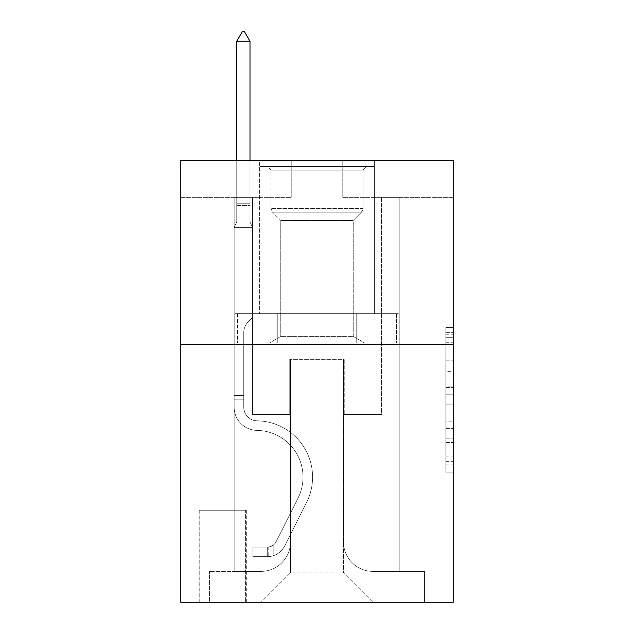 <?xml version="1.0" encoding="UTF-8"?>
<svg xmlns="http://www.w3.org/2000/svg" width="634" height="634" viewBox="0 0 634 634"><rect width="100%" height="100%" fill="white"/><g stroke="black" fill="none" stroke-linecap="round" stroke-linejoin="round"><path stroke-width="0.48" stroke-dasharray="3.17 2.38" d="M445.845 371.643L445.845 394.768L453.207 394.768L453.207 464.873L453.207 334.784L453.207 394.768L445.845 394.768L445.845 332.62L445.845 472.1L445.845 327.564L445.845 461.98L453.207 461.98L445.845 461.98L453.207 461.98L445.845 461.98L445.845 438.855L445.845 472.1L453.207 472.1L453.207 327.564L453.207 461.615L453.207 404.888L445.845 404.888L453.207 404.888L453.207 438.855L453.207 337.676L445.845 337.676L453.207 337.676L453.207 472.1L453.207 334.784L453.207 472.1L445.845 472.1L445.845 327.564L453.207 327.564L453.207 334.784L453.207 327.564L453.207 334.784L453.207 327.564L453.207 332.62L453.207 327.564L445.845 327.564L445.845 337.676L453.207 337.676L445.845 337.676L445.845 371.643L453.207 371.643M374.425 160.545L374.425 313.687L259.575 313.687L374.425 313.687L259.575 313.687L374.425 313.687L374.425 160.545L259.575 160.545L259.575 313.687L259.575 160.545L374.425 160.545M246.317 510.267L199.195 510.267L246.317 510.267L246.317 602.3L199.195 602.3L246.317 602.3M199.195 510.267L199.195 602.3M453.207 386.098L453.207 378.87L453.207 386.098L445.845 386.098L445.845 357.013L445.845 442.651L445.845 421.15L453.207 421.15L445.845 421.15L445.845 472.1L453.207 472.1L445.845 472.1L453.207 472.1L445.845 472.1L445.845 327.564L453.207 327.564L445.845 327.564L453.207 327.564L445.845 327.564L445.845 386.098L453.207 386.098M453.207 344.611L453.207 602.3L180.793 602.3L180.793 344.611L453.207 344.611L453.207 160.545L342.772 160.545L453.207 160.545L453.207 197.356L453.207 160.545L180.793 160.545L291.228 160.545L180.793 160.545L180.793 344.611L453.207 344.611L180.793 344.611M234.168 197.356L234.168 571.377L261.042 571.377A29.449 29.449 0 0 0 290.491 541.927L290.491 359.335L290.491 572.851L290.491 359.335L290.491 572.851L290.491 359.335L343.509 359.335L343.509 541.927A29.449 29.449 0 0 0 372.958 571.377L399.832 571.377L399.832 197.356L399.832 571.377L399.832 197.356L399.832 571.377L399.832 197.356L399.832 571.377L399.832 197.356L399.832 571.377L399.832 197.356L399.832 571.377L399.832 197.356L399.832 571.377L399.832 197.356L399.832 571.377L399.832 197.356L399.832 571.377L399.832 197.356L399.832 571.377L399.832 197.356L399.832 571.377L424.495 571.377L372.958 571.377L399.832 571.377L372.958 571.377L399.832 571.377L372.958 571.377L399.832 571.377L372.958 571.377L399.832 571.377L372.958 571.377L399.832 571.377L372.958 571.377L399.832 571.377L372.958 571.377L399.832 571.377L372.958 571.377L399.832 571.377L372.958 571.377L399.832 571.377L399.832 197.356L381.422 197.356L399.832 197.356L381.422 197.356L399.832 197.356L381.422 197.356L399.832 197.356L381.422 197.356L399.832 197.356L381.422 197.356L399.832 197.356L381.422 197.356L399.832 197.356L381.422 197.356L399.832 197.356L381.422 197.356L399.832 197.356L381.422 197.356L399.832 197.356L381.422 197.356L399.832 197.356L381.422 197.356L399.832 197.356L399.832 571.377L372.958 571.377A29.449 29.449 0 0 1 343.509 541.927A29.449 29.449 0 0 0 372.958 571.377A29.449 29.449 0 0 1 343.509 541.927A29.449 29.449 0 0 0 372.958 571.377A29.449 29.449 0 0 1 343.509 541.927A29.449 29.449 0 0 0 372.958 571.377A29.449 29.449 0 0 1 343.509 541.927A29.449 29.449 0 0 0 372.958 571.377A29.449 29.449 0 0 1 343.509 541.927A29.449 29.449 0 0 0 372.958 571.377A29.449 29.449 0 0 1 343.509 541.927A29.449 29.449 0 0 0 372.958 571.377A29.449 29.449 0 0 1 343.509 541.927A29.449 29.449 0 0 0 372.958 571.377A29.449 29.449 0 0 1 343.509 541.927A29.449 29.449 0 0 0 372.958 571.377A29.449 29.449 0 0 1 343.509 541.927A29.449 29.449 0 0 0 372.958 571.377A29.449 29.449 0 0 1 343.509 541.927L343.509 359.335L343.509 572.851L290.491 572.851L343.509 572.851L372.958 602.3L424.495 602.3L261.042 602.3L372.958 602.3L343.509 572.851L372.958 602.3L343.509 572.851L343.509 359.335L343.509 572.851L343.509 359.335L289.762 359.335L289.762 414.557L252.578 414.557L252.578 197.356L234.168 197.356L234.168 571.377L261.042 571.377A29.449 29.449 0 0 0 290.491 541.927L290.491 359.335L289.762 359.335L289.762 414.557L252.578 414.557L252.578 197.356L234.168 197.356L234.168 571.377L261.042 571.377L209.505 571.377L261.042 571.377L234.168 571.377L234.168 197.356L234.168 571.377L234.168 197.356L234.168 571.377L234.168 197.356L234.168 571.377L234.168 197.356L234.168 571.377L234.168 197.356L234.168 571.377L234.168 197.356L234.168 571.377L234.168 197.356L234.168 571.377L234.168 197.356L234.168 571.377L234.168 197.356L252.578 197.356L234.168 197.356L252.578 197.356L234.168 197.356L252.578 197.356L234.168 197.356L252.578 197.356L234.168 197.356L252.578 197.356L234.168 197.356L252.578 197.356L234.168 197.356L252.578 197.356L234.168 197.356L252.578 197.356L234.168 197.356L252.578 197.356L234.168 197.356L252.578 197.356L234.168 197.356L234.168 571.377L234.168 197.356M290.491 541.927L290.491 359.335L289.762 359.335L289.762 414.557L252.578 414.557L252.578 197.356L252.578 414.557L252.578 197.356L252.578 414.557L252.578 197.356L252.578 414.557L252.578 197.356L252.578 414.557L252.578 197.356L252.578 414.557L252.578 197.356L252.578 414.557L252.578 197.356L252.578 414.557L252.578 197.356L252.578 414.557L252.578 197.356L252.578 414.557L252.578 197.356L252.578 414.557L289.762 414.557L252.578 414.557L289.762 414.557L252.578 414.557L289.762 414.557L252.578 414.557L289.762 414.557L252.578 414.557L289.762 414.557L252.578 414.557L289.762 414.557L252.578 414.557L289.762 414.557L252.578 414.557L289.762 414.557L252.578 414.557L289.762 414.557L252.578 414.557L289.762 414.557L289.762 359.335L289.762 414.557L289.762 359.335L289.762 414.557L289.762 359.335L289.762 414.557L289.762 359.335L289.762 414.557L289.762 359.335L289.762 414.557L289.762 359.335L289.762 414.557L289.762 359.335L289.762 414.557L289.762 359.335L289.762 414.557L289.762 359.335L289.762 414.557L289.762 359.335L290.491 359.335L289.762 359.335L290.491 359.335L289.762 359.335L290.491 359.335L289.762 359.335L290.491 359.335L289.762 359.335L290.491 359.335L289.762 359.335L290.491 359.335L289.762 359.335L290.491 359.335L289.762 359.335L290.491 359.335L289.762 359.335L290.491 359.335L289.762 359.335L290.491 359.335L290.491 541.927A29.449 29.449 0 0 1 261.042 571.377A29.449 29.449 0 0 0 290.491 541.927A29.449 29.449 0 0 1 261.042 571.377A29.449 29.449 0 0 0 290.491 541.927A29.449 29.449 0 0 1 261.042 571.377A29.449 29.449 0 0 0 290.491 541.927A29.449 29.449 0 0 1 261.042 571.377A29.449 29.449 0 0 0 290.491 541.927A29.449 29.449 0 0 1 261.042 571.377A29.449 29.449 0 0 0 290.491 541.927A29.449 29.449 0 0 1 261.042 571.377A29.449 29.449 0 0 0 290.491 541.927A29.449 29.449 0 0 1 261.042 571.377A29.449 29.449 0 0 0 290.491 541.927A29.449 29.449 0 0 1 261.042 571.377A29.449 29.449 0 0 0 290.491 541.927A29.449 29.449 0 0 1 261.042 571.377A29.449 29.449 0 0 0 290.491 541.927M453.207 197.356L342.772 197.356L453.207 197.356M180.793 197.356L291.228 197.356L180.793 197.356L180.793 160.545L180.793 197.356M199.932 602.3L245.58 602.3L199.932 602.3L199.932 510.267L245.58 510.267L245.58 602.3L245.58 510.267L199.932 510.267L199.932 602.3M209.505 602.3L261.042 602.3L290.491 572.851L261.042 602.3L290.491 572.851L261.042 602.3L209.505 602.3L209.505 571.377L209.505 602.3M344.238 359.335L343.509 359.335L344.238 359.335L343.509 359.335L344.238 359.335L343.509 359.335L344.238 359.335L343.509 359.335L344.238 359.335L343.509 359.335L344.238 359.335L343.509 359.335L344.238 359.335L343.509 359.335L344.238 359.335L343.509 359.335L344.238 359.335L343.509 359.335L344.238 359.335L343.509 359.335L344.238 359.335L343.509 359.335L344.238 359.335L344.238 414.557L344.238 359.335M342.772 197.356L342.772 160.545L342.772 197.356M291.228 197.356L291.228 160.545L291.228 197.356M424.495 571.377L424.495 602.3L424.495 571.377M381.422 197.356L381.422 414.557L344.238 414.557L381.422 414.557L344.238 414.557L381.422 414.557L344.238 414.557L381.422 414.557L344.238 414.557L381.422 414.557L344.238 414.557L381.422 414.557L344.238 414.557L381.422 414.557L344.238 414.557L381.422 414.557L344.238 414.557L381.422 414.557L344.238 414.557L381.422 414.557L344.238 414.557L381.422 414.557L344.238 414.557L381.422 414.557L381.422 197.356M399.04 344.611L234.96 344.611L399.04 344.611L399.04 313.687L234.96 313.687L358.02 313.687L358.02 344.611L358.02 313.687L275.98 313.687L275.98 344.611L275.98 313.687L234.96 313.687L234.96 344.611L234.96 313.687L399.04 313.687L399.04 344.611M275.98 313.687L275.98 344.611L275.98 313.687M358.02 313.687L358.02 344.611L358.02 313.687M445.845 394.768L453.207 394.768L445.845 394.768M445.845 332.62L445.845 327.564L445.845 332.62L453.207 332.62L445.845 332.62M445.845 442.286L445.845 412.116L445.845 442.286L453.207 442.286L445.845 442.286M445.845 412.116L445.845 404.888L453.207 404.888L445.845 404.888L445.845 412.116L453.207 412.116L445.845 412.116M445.845 357.013L445.845 337.676L445.845 357.013L453.207 357.013L445.845 357.013M445.845 327.564L453.207 327.564L445.845 327.564L445.845 334.784L445.845 327.564L453.207 327.564M445.845 472.1L453.207 472.1L445.845 472.1L445.845 464.873L445.845 472.1M243.741 395.41L243.741 399.832L234.168 399.832L234.168 395.41L234.168 407.21L234.168 227.543L252.578 227.543L252.578 317.365L248.425 321.517A16.001 16.001 -59.4 0 0 243.741 332.826A16.001 16.001 120.6 0 1 248.425 321.517L252.578 317.365L252.578 227.543L250.002 221.948L250.002 205.479L250.002 221.948L252.578 227.543L252.578 317.365L248.425 321.517A16.001 16.001 -59.4 0 0 243.741 332.826A16.001 16.001 120.6 0 1 248.425 321.517L252.578 317.365L252.578 227.543L250.002 221.948L250.002 203.245L250.002 221.948L252.578 227.543L252.578 317.365L248.425 321.517A16.001 16.001 -59.4 0 0 243.741 332.826A16.001 16.001 120.6 0 1 248.425 321.517L252.578 317.365L252.578 227.543L250.002 221.948L250.002 41.273L250.002 221.948L252.578 227.543L252.578 317.365L248.425 321.517A16.001 16.001 -59.4 0 0 243.741 332.826A16.001 16.001 120.6 0 1 248.425 321.517L252.578 317.365L252.578 227.543L250.002 221.948L250.002 41.273L236.751 41.273L236.751 221.948L234.168 227.543L252.578 227.543L252.578 317.365L248.425 321.517A16.001 16.001 -59.4 0 0 243.741 332.826A16.001 16.001 120.6 0 1 248.425 321.517L252.578 317.365L252.578 227.543L250.002 221.948L252.578 227.543L252.578 317.365L248.425 321.517A16.001 16.001 -59.4 0 0 243.741 332.826A16.001 16.001 120.6 0 1 248.425 321.517L252.578 317.365L252.578 227.543L250.002 221.948L250.002 205.479L250.002 221.948L252.578 227.543L252.578 317.365L248.425 321.517A16.001 16.001 -59.4 0 0 243.741 332.826A16.001 16.001 120.6 0 1 248.425 321.517L252.578 317.365L252.578 227.543L250.002 221.948L250.002 203.245L250.002 221.948L252.578 227.543L252.578 317.365L248.425 321.517A16.001 16.001 -59.4 0 0 243.741 332.826A16.001 16.001 120.6 0 1 248.425 321.517L252.578 317.365L252.578 227.543L250.002 221.948L250.002 41.273L244.478 31.7L242.267 31.7L244.478 31.7L242.267 31.7L236.751 41.273L250.002 41.273L244.478 31.7L242.267 31.7L236.751 41.273L236.751 203.245L236.751 41.273L250.002 41.273L250.002 221.948L252.578 227.543L252.578 317.365L248.425 321.517A16.001 16.001 -59.4 0 0 243.741 332.826A16.001 16.001 120.6 0 1 248.425 321.517L252.578 317.365L252.578 227.543L250.002 221.948L250.002 41.273L236.751 41.273L236.751 205.479L236.751 41.273L250.002 41.273L244.478 31.7L242.267 31.7L244.478 31.7L242.267 31.7L236.751 41.273L236.751 221.948L236.751 41.273L250.002 41.273L244.478 31.7L242.267 31.7L236.751 41.273L236.751 221.948L234.168 227.543L236.751 221.948L236.751 41.273L250.002 41.273L250.002 221.948L252.578 227.543L252.578 317.365L248.425 321.517A16.001 16.001 -59.4 0 0 243.741 332.826A16.001 16.001 120.6 0 1 248.425 321.517L252.578 317.365L252.578 227.543L250.002 221.948L250.002 41.273L236.751 41.273L236.751 221.948L234.168 227.543L252.578 227.543L252.578 317.365L248.425 321.517A16.001 16.001 -59.4 0 0 243.741 332.826A16.001 16.001 120.6 0 1 248.425 321.517L252.578 317.365L252.578 227.543L250.002 221.948L252.578 227.543L234.168 227.543L236.751 221.948L236.751 41.273L250.002 41.273L244.478 31.7L242.267 31.7L244.478 31.7L242.267 31.7L236.751 41.273L236.751 221.948L234.168 227.543L252.578 227.543L234.168 227.543L236.751 221.948L236.751 41.273L250.002 41.273L244.478 31.7L242.267 31.7L236.751 41.273L236.751 221.948L234.168 227.543L252.578 227.543L234.168 227.543L236.751 221.948L236.751 41.273L250.002 41.273L250.002 221.948L250.002 41.273L236.751 41.273L236.751 221.948L234.168 227.543L252.578 227.543L234.168 227.543L236.751 221.948L236.751 41.273L250.002 41.273L244.478 31.7L242.267 31.7L244.478 31.7L242.267 31.7L236.751 41.273L236.751 221.948L234.168 227.543L252.578 227.543L234.168 227.543L236.751 221.948L236.751 41.273L250.002 41.273L244.478 31.7L242.267 31.7L236.751 41.273L250.002 41.273L250.002 221.948L252.578 227.543L234.168 227.543L252.578 227.543L234.168 227.543L236.751 221.948L234.168 227.543L252.578 227.543L234.168 227.543L236.751 221.948L236.751 205.479L236.751 221.948L234.168 227.543L252.578 227.543L234.168 227.543L236.751 221.948L236.751 203.245L236.751 221.948L234.168 227.543L252.578 227.543L234.168 227.543L236.751 221.948L236.751 41.273L250.002 41.273L244.478 31.7L250.002 41.273L250.002 203.245L250.002 41.273L236.751 41.273L242.267 31.7L236.751 41.273L242.267 31.7L244.478 31.7L250.002 41.273L244.478 31.7L242.267 31.7L236.751 41.273L250.002 41.273L250.002 205.479L250.002 41.273L244.478 31.7L250.002 41.273L250.002 221.948L250.002 41.273L236.751 41.273L242.267 31.7L236.751 41.273L242.267 31.7L244.478 31.7L250.002 41.273L244.478 31.7L242.267 31.7L236.751 41.273L250.002 41.273L250.002 221.948L252.578 227.543L234.168 227.543L236.751 221.948L234.168 227.543L234.168 407.21A23.189 23.189 -59.4 0 0 257 430.399A23.189 23.189 120.6 0 1 234.168 407.21L234.168 227.543L234.168 407.21A23.189 23.189 -59.4 0 0 257 430.399A23.189 23.189 120.6 0 1 234.168 407.21L234.168 227.543L234.168 407.21A23.189 23.189 -59.4 0 0 257 430.399A23.189 23.189 120.6 0 1 234.168 407.21L234.168 227.543L234.168 407.21A23.189 23.189 -59.4 0 0 257 430.399A46.75 46.75 120.6 0 1 298.028 498.142A46.75 46.75 -59.4 0 0 257 430.399A23.189 23.189 120.6 0 1 234.168 407.21L234.168 227.543L234.168 407.21A23.189 23.189 -59.4 0 0 257 430.399A23.189 23.189 120.6 0 1 234.168 407.21L234.168 227.543L234.168 407.21A23.189 23.189 -59.4 0 0 257 430.399A23.189 23.189 120.6 0 1 234.168 407.21L234.168 227.543L234.168 407.21A23.189 23.189 -59.4 0 0 257 430.399A46.75 46.75 120.6 0 1 298.028 498.142A46.75 46.75 -59.4 0 0 257 430.399A23.189 23.189 120.6 0 1 234.168 407.21L234.168 227.543L234.168 407.21A23.189 23.189 -59.4 0 0 257 430.399A23.189 23.189 120.6 0 1 234.168 407.21L234.168 227.543L234.168 407.21A23.189 23.189 -59.4 0 0 257 430.399A23.189 23.189 120.6 0 1 234.168 407.21L234.168 227.543L234.168 407.21A23.189 23.189 -59.4 0 0 257 430.399A46.75 46.75 120.6 0 1 298.028 498.142A46.75 46.75 -59.4 0 0 257 430.399A23.189 23.189 120.6 0 1 234.168 407.21L234.168 227.543L234.168 407.21L234.168 399.832L243.741 399.832L243.741 395.41L234.168 395.41L243.741 395.41L243.741 407.21L243.741 332.826L243.741 407.21A13.623 13.623 -59.4 0 0 257.15 420.825A13.623 13.623 120.6 0 1 243.741 407.21L243.741 332.826L243.741 407.21L243.741 395.41L234.168 395.41L243.741 395.41L243.741 407.21A13.623 13.623 -59.4 0 0 257.15 420.825A13.623 13.623 120.6 0 1 243.741 407.21L243.741 332.826L243.741 407.21A13.623 13.623 -59.4 0 0 257.15 420.825A13.623 13.623 120.6 0 1 243.741 407.21L243.741 332.826L243.741 407.21L243.741 395.41L234.168 395.41L243.741 395.41L243.741 407.21A13.623 13.623 -59.4 0 0 257.15 420.825A56.323 56.323 120.6 0 1 306.579 502.445A56.323 56.323 -59.4 0 0 257.15 420.825A13.623 13.623 120.6 0 1 243.741 407.21L243.741 332.826L243.741 407.21A13.623 13.623 -59.4 0 0 257.15 420.825A13.623 13.623 120.6 0 1 243.741 407.21L243.741 332.826L243.741 407.21L243.741 395.41L234.168 395.41L243.741 395.41L243.741 407.21A13.623 13.623 -59.4 0 0 257.15 420.825A13.623 13.623 120.6 0 1 243.741 407.21L243.741 332.826L243.741 407.21A13.623 13.623 -59.4 0 0 257.15 420.825A56.323 56.323 120.6 0 1 306.579 502.445A56.323 56.323 -59.4 0 0 257.15 420.825A13.623 13.623 120.6 0 1 243.741 407.21L243.741 332.826L243.741 407.21L243.741 395.41L234.168 395.41L243.741 395.41L243.741 407.21A13.623 13.623 -59.4 0 0 257.15 420.825A13.623 13.623 120.6 0 1 243.741 407.21L243.741 332.826L243.741 407.21A13.623 13.623 -59.4 0 0 257.15 420.825A13.623 13.623 120.6 0 1 243.741 407.21L243.741 332.826L243.741 407.21L243.741 395.41L234.168 395.41M267.667 556.652A19.511 19.511 -59.4 0 0 284.737 545.906L306.579 502.445A56.323 56.323 -59.4 0 0 257.15 420.825A56.323 56.323 120.6 0 1 306.579 502.445L284.737 545.906L306.579 502.445A56.323 56.323 -59.4 0 0 257.15 420.825A13.623 13.623 120.6 0 1 243.741 407.21A13.623 13.623 -59.4 0 0 257.15 420.825A13.623 13.623 120.6 0 1 243.741 407.21L243.741 332.826L243.741 407.21A13.623 13.623 -59.4 0 0 257.15 420.825A13.623 13.623 120.6 0 1 243.741 407.21A13.623 13.623 120.6 0 0 257.15 420.825A56.323 56.323 120.6 0 1 306.579 502.445A56.323 56.323 -59.4 0 0 257.15 420.825A13.623 13.623 120.6 0 1 243.741 407.21A13.623 13.623 120.6 0 0 257.15 420.825A56.323 56.323 120.6 0 1 306.579 502.445A56.323 56.323 -59.4 0 0 257.15 420.825A13.623 13.623 120.6 0 1 243.741 407.21A13.623 13.623 120.6 0 0 257.15 420.825A13.623 13.623 120.6 0 1 243.741 407.21A13.623 13.623 120.6 0 0 257.15 420.825A56.323 56.323 120.6 0 1 306.579 502.445L284.737 545.906L306.579 502.445A56.323 56.323 -59.4 0 0 257.15 420.825A13.623 13.623 120.6 0 1 243.741 407.21A13.623 13.623 120.6 0 0 257.15 420.825A56.323 56.323 120.6 0 1 306.579 502.445A56.323 56.323 -59.4 0 0 257.15 420.825A13.623 13.623 120.6 0 1 243.741 407.21A13.623 13.623 120.6 0 0 257.15 420.825A13.623 13.623 120.6 0 1 243.741 407.21A13.623 13.623 120.6 0 0 257.15 420.825A56.323 56.323 120.6 0 1 306.579 502.445A56.323 56.323 -59.4 0 0 257.15 420.825A13.623 13.623 120.6 0 1 243.741 407.21A13.623 13.623 120.6 0 0 257.15 420.825A56.323 56.323 120.6 0 1 306.579 502.445L284.737 545.906A19.511 19.511 120.6 0 1 273.191 555.741A19.511 19.511 -59.4 0 0 284.737 545.906L306.579 502.445A56.323 56.323 -59.4 0 0 257.15 420.825A13.623 13.623 120.6 0 1 243.741 407.21A13.623 13.623 120.6 0 0 257.15 420.825A13.623 13.623 120.6 0 1 243.741 407.21A13.623 13.623 120.6 0 0 257.15 420.825A56.323 56.323 120.6 0 1 306.579 502.445A56.323 56.323 -59.4 0 0 257.15 420.825A13.623 13.623 120.6 0 1 243.741 407.21A13.623 13.623 120.6 0 0 257.15 420.825A56.323 56.323 120.6 0 1 306.579 502.445A56.323 56.323 -59.4 0 0 257.15 420.825A56.323 56.323 -59.4 0 1 306.579 502.445L284.737 545.906L306.579 502.445A56.323 56.323 -59.4 0 0 257.15 420.825A56.323 56.323 -59.4 0 1 306.579 502.445L284.737 545.906L306.579 502.445A56.323 56.323 -59.4 0 0 257.15 420.825A56.323 56.323 -59.4 0 1 306.579 502.445A56.323 56.323 -59.4 0 0 257.15 420.825A56.323 56.323 -59.4 0 1 306.579 502.445L284.737 545.906A19.511 19.511 120.6 0 1 273.191 555.741C267.516 556.945 267.516 556.945 273.191 555.741C267.516 556.945 267.516 556.945 273.191 555.741A19.511 19.511 -59.4 0 0 284.737 545.906L306.579 502.445A56.323 56.323 -59.4 0 0 257.15 420.825A56.323 56.323 -59.4 0 1 306.579 502.445L284.737 545.906L306.579 502.445A56.323 56.323 -59.4 0 0 257.15 420.825A56.323 56.323 -59.4 0 1 306.579 502.445A56.323 56.323 -59.4 0 0 257.15 420.825A56.323 56.323 -59.4 0 1 306.579 502.445L284.737 545.906L306.579 502.445A56.323 56.323 -59.4 0 0 257.15 420.825A56.323 56.323 -59.4 0 1 306.579 502.445L284.737 545.906A19.511 19.511 120.6 0 1 273.191 555.741C267.516 556.945 267.516 556.945 273.191 555.741C267.516 556.945 267.516 556.945 273.191 555.741A19.511 19.511 -59.4 0 0 284.737 545.906L306.579 502.445A56.323 56.323 -59.4 0 0 257.15 420.825A56.323 56.323 -59.4 0 1 306.579 502.445A56.323 56.323 -59.4 0 0 257.15 420.825A56.323 56.323 -59.4 0 1 306.579 502.445L284.737 545.906L306.579 502.445A56.323 56.323 -59.4 0 0 257.15 420.825A56.323 56.323 -59.4 0 1 306.579 502.445L284.737 545.906A19.511 19.511 120.6 0 1 273.191 555.741C267.516 556.945 267.516 556.945 273.191 555.741C267.516 556.945 267.516 556.945 273.191 555.741A19.511 19.511 -59.4 0 0 284.737 545.906L306.579 502.445L284.737 545.906A19.511 19.511 120.6 0 1 273.191 555.741C267.516 556.945 267.516 556.945 273.191 555.741C267.516 556.945 267.516 556.945 273.191 555.741A19.511 19.511 -59.4 0 0 284.737 545.906L306.579 502.445L284.737 545.906A19.511 19.511 120.6 0 1 273.191 555.741C267.516 556.945 267.516 556.945 273.191 555.741C267.516 556.945 267.516 556.945 273.191 555.741A19.511 19.511 -59.4 0 0 284.737 545.906L306.579 502.445L284.737 545.906A19.511 19.511 120.6 0 1 273.191 555.741C267.516 556.945 267.516 556.945 273.191 555.741C267.516 556.945 267.516 556.945 273.191 555.741A19.511 19.511 -59.4 0 0 284.737 545.906L306.579 502.445L284.737 545.906A19.511 19.511 120.6 0 1 273.191 555.741C267.516 556.945 267.516 556.945 273.191 555.741C267.516 556.945 267.516 556.945 273.191 555.741A19.511 19.511 -59.4 0 0 284.737 545.906L306.579 502.445L284.737 545.906A19.511 19.511 120.6 0 1 273.191 555.741C267.516 556.945 267.516 556.945 273.191 555.741C267.516 556.945 267.516 556.945 273.191 555.741A19.511 19.511 -59.4 0 0 284.737 545.906L306.579 502.445L284.737 545.906A19.511 19.511 120.6 0 1 273.191 555.741C267.516 556.945 267.516 556.945 273.191 555.741C267.516 556.945 267.516 556.945 273.191 555.741A19.511 19.511 -59.4 0 0 284.737 545.906L306.579 502.445L284.737 545.906A19.511 19.511 120.6 0 1 273.191 555.741C267.516 556.945 267.516 556.945 273.191 555.741C267.516 556.945 267.516 556.945 273.191 555.741A19.511 19.511 -59.4 0 0 284.737 545.906A19.511 19.511 -59.4 0 1 267.667 556.652L267.667 547.071A9.938 9.938 -59.4 0 0 276.186 541.602L298.028 498.142A46.75 46.75 -59.4 0 0 257 430.399A23.189 23.189 120.6 0 1 234.168 407.21A23.189 23.189 -59.4 0 0 257 430.399A23.189 23.189 120.6 0 1 234.168 407.21A23.189 23.189 120.6 0 0 257 430.399A46.75 46.75 120.6 0 1 298.028 498.142A46.75 46.75 -59.4 0 0 257 430.399A23.189 23.189 120.6 0 1 234.168 407.21A23.189 23.189 120.6 0 0 257 430.399A46.75 46.75 120.6 0 1 298.028 498.142A46.75 46.75 -59.4 0 0 257 430.399A23.189 23.189 120.6 0 1 234.168 407.21A23.189 23.189 120.6 0 0 257 430.399A23.189 23.189 120.6 0 1 234.168 407.21A23.189 23.189 120.6 0 0 257 430.399A46.75 46.75 120.6 0 1 298.028 498.142L276.186 541.602L298.028 498.142A46.75 46.75 -59.4 0 0 257 430.399A23.189 23.189 120.6 0 1 234.168 407.21A23.189 23.189 120.6 0 0 257 430.399A46.75 46.75 120.6 0 1 298.028 498.142A46.75 46.75 -59.4 0 0 257 430.399A23.189 23.189 120.6 0 1 234.168 407.21A23.189 23.189 120.6 0 0 257 430.399A23.189 23.189 120.6 0 1 234.168 407.21A23.189 23.189 120.6 0 0 257 430.399A46.75 46.75 120.6 0 1 298.028 498.142A46.75 46.75 -59.4 0 0 257 430.399A23.189 23.189 120.6 0 1 234.168 407.21A23.189 23.189 120.6 0 0 257 430.399A46.75 46.75 120.6 0 1 298.028 498.142L276.186 541.602A9.938 9.938 120.6 0 1 273.191 545.145C267.619 547.713 267.619 547.713 273.191 545.145C267.619 547.713 267.619 547.713 273.191 545.145A9.938 9.938 -59.4 0 0 276.186 541.602L298.028 498.142A46.75 46.75 -59.4 0 0 257 430.399A23.189 23.189 120.6 0 1 234.168 407.21A23.189 23.189 120.6 0 0 257 430.399A23.189 23.189 120.6 0 1 234.168 407.21A23.189 23.189 120.6 0 0 257 430.399A46.75 46.75 120.6 0 1 298.028 498.142A46.75 46.75 -59.4 0 0 257 430.399A23.189 23.189 120.6 0 1 234.168 407.21A23.189 23.189 120.6 0 0 257 430.399A46.75 46.75 120.6 0 1 298.028 498.142A46.75 46.75 -59.4 0 0 257 430.399A46.75 46.75 -59.4 0 1 298.028 498.142L276.186 541.602L298.028 498.142A46.75 46.75 -59.4 0 0 257 430.399A46.75 46.75 -59.4 0 1 298.028 498.142L276.186 541.602L298.028 498.142A46.75 46.75 -59.4 0 0 257 430.399A46.75 46.75 -59.4 0 1 298.028 498.142A46.75 46.75 -59.4 0 0 257 430.399A46.75 46.75 -59.4 0 1 298.028 498.142L276.186 541.602A9.938 9.938 120.6 0 1 273.191 545.145C267.619 547.713 267.619 547.713 273.191 545.145C267.619 547.713 267.619 547.713 273.191 545.145A9.938 9.938 -59.4 0 0 276.186 541.602L298.028 498.142A46.75 46.75 -59.4 0 0 257 430.399A46.75 46.75 -59.4 0 1 298.028 498.142L276.186 541.602L298.028 498.142A46.75 46.75 -59.4 0 0 257 430.399A46.75 46.75 -59.4 0 1 298.028 498.142A46.75 46.75 -59.4 0 0 257 430.399A46.75 46.75 -59.4 0 1 298.028 498.142L276.186 541.602L298.028 498.142A46.75 46.75 -59.4 0 0 257 430.399A46.75 46.75 -59.4 0 1 298.028 498.142L276.186 541.602A9.938 9.938 120.6 0 1 273.191 545.145C267.619 547.713 267.619 547.713 273.191 545.145C267.619 547.713 267.619 547.713 273.191 545.145A9.938 9.938 -59.4 0 0 276.186 541.602L298.028 498.142A46.75 46.75 -59.4 0 0 257 430.399A46.75 46.75 -59.4 0 1 298.028 498.142A46.75 46.75 -59.4 0 0 257 430.399A46.75 46.75 -59.4 0 1 298.028 498.142L276.186 541.602L298.028 498.142A46.75 46.75 -59.4 0 0 257 430.399A46.75 46.75 -59.4 0 1 298.028 498.142L276.186 541.602A9.938 9.938 120.6 0 1 273.191 545.145C267.619 547.713 267.619 547.713 273.191 545.145C267.619 547.713 267.619 547.713 273.191 545.145A9.938 9.938 -59.4 0 0 276.186 541.602L298.028 498.142L276.186 541.602A9.938 9.938 120.6 0 1 273.191 545.145C267.619 547.713 267.619 547.713 273.191 545.145C267.619 547.713 267.619 547.713 273.191 545.145A9.938 9.938 -59.4 0 0 276.186 541.602L298.028 498.142L276.186 541.602A9.938 9.938 120.6 0 1 273.191 545.145C267.619 547.713 267.619 547.713 273.191 545.145C267.619 547.713 267.619 547.713 273.191 545.145A9.938 9.938 -59.4 0 0 276.186 541.602L298.028 498.142L276.186 541.602A9.938 9.938 120.6 0 1 273.191 545.145C267.619 547.713 267.619 547.713 273.191 545.145C267.619 547.713 267.619 547.713 273.191 545.145A9.938 9.938 -59.4 0 0 276.186 541.602L298.028 498.142L276.186 541.602A9.938 9.938 120.6 0 1 273.191 545.145C267.619 547.713 267.619 547.713 273.191 545.145C267.619 547.713 267.619 547.713 273.191 545.145A9.938 9.938 -59.4 0 0 276.186 541.602L298.028 498.142L276.186 541.602A9.938 9.938 120.6 0 1 273.191 545.145C267.619 547.713 267.619 547.713 273.191 545.145C267.619 547.713 267.619 547.713 273.191 545.145A9.938 9.938 -59.4 0 0 276.186 541.602L298.028 498.142L276.186 541.602A9.938 9.938 120.6 0 1 273.191 545.145C267.619 547.713 267.619 547.713 273.191 545.145C267.619 547.713 267.619 547.713 273.191 545.145A9.938 9.938 -59.4 0 0 276.186 541.602L298.028 498.142L276.186 541.602A9.938 9.938 120.6 0 1 273.191 545.145C267.619 547.713 267.619 547.713 273.191 545.145C267.619 547.713 267.619 547.713 273.191 545.145A9.938 9.938 -59.4 0 0 276.186 541.602A9.938 9.938 -59.4 0 1 267.667 547.071L267.667 556.652L252.942 556.652L267.667 556.652A19.511 19.511 -59.4 0 0 284.737 545.906A19.511 19.511 -59.4 0 1 267.667 556.652L267.667 547.071L252.942 547.079L267.667 547.071A9.938 9.938 -59.4 0 0 276.186 541.602A9.938 9.938 -59.4 0 1 267.667 547.071L267.667 556.652L252.942 556.652L252.942 547.079L252.942 556.652L267.667 556.652A19.511 19.511 -59.4 0 0 284.737 545.906A19.511 19.511 -59.4 0 1 267.667 556.652L267.667 547.071L252.942 547.079L267.667 547.071A9.938 9.938 -59.4 0 0 276.186 541.602A9.938 9.938 -59.4 0 1 267.667 547.071L267.667 556.652L252.942 556.652L252.942 547.079L252.942 556.652L267.667 556.652A19.511 19.511 -59.4 0 0 284.737 545.906A19.511 19.511 -59.4 0 1 267.667 556.652L267.667 547.071L252.942 547.079L267.667 547.071A9.938 9.938 -59.4 0 0 276.186 541.602A9.938 9.938 -59.4 0 1 267.667 547.071L267.667 556.652L252.942 556.652L252.942 547.079L252.942 556.652L267.667 556.652A19.511 19.511 -59.4 0 0 284.737 545.906A19.511 19.511 -59.4 0 1 267.667 556.652L267.667 547.071L252.942 547.079L267.667 547.071A9.938 9.938 -59.4 0 0 276.186 541.602A9.938 9.938 -59.4 0 1 267.667 547.071L267.667 556.652L252.942 556.652L252.942 547.079L252.942 556.652L267.667 556.652A19.511 19.511 -59.4 0 0 284.737 545.906A19.511 19.511 -59.4 0 1 267.667 556.652L267.667 547.071L252.942 547.079L267.667 547.071A9.938 9.938 -59.4 0 0 276.186 541.602A9.938 9.938 -59.4 0 1 267.667 547.071L267.667 556.652L252.942 556.652L252.942 547.079L252.942 556.652L267.667 556.652A19.511 19.511 -59.4 0 0 284.737 545.906A19.511 19.511 -59.4 0 1 267.667 556.652L267.667 547.071L252.942 547.079L267.667 547.071A9.938 9.938 -59.4 0 0 276.186 541.602A9.938 9.938 -59.4 0 1 267.667 547.071L267.667 556.652L252.942 556.652L252.942 547.079L252.942 556.652L267.667 556.652A19.511 19.511 -59.4 0 0 284.737 545.906A19.511 19.511 -59.4 0 1 267.667 556.652L267.667 547.071L252.942 547.079L267.667 547.071A9.938 9.938 -59.4 0 0 276.186 541.602A9.938 9.938 -59.4 0 1 267.667 547.071L267.667 556.652L252.942 556.652L252.942 547.079L252.942 556.652L267.667 556.652A19.511 19.511 -59.4 0 0 284.737 545.906A19.511 19.511 -59.4 0 1 267.667 556.652L267.667 547.071L252.942 547.079L267.667 547.071A9.938 9.938 -59.4 0 0 276.186 541.602A9.938 9.938 -59.4 0 1 267.667 547.071L267.667 556.652L252.942 556.652L252.942 547.079L252.942 556.652L267.667 556.652A19.511 19.511 -59.4 0 0 284.737 545.906A19.511 19.511 -59.4 0 1 267.667 556.652L267.667 547.071L252.942 547.079L267.667 547.071A9.938 9.938 -59.4 0 0 276.186 541.602A9.938 9.938 -59.4 0 1 267.667 547.071L267.667 556.652L252.942 556.652L252.942 547.079L252.942 556.652L267.667 556.652A19.511 19.511 -59.4 0 0 284.737 545.906A19.511 19.511 -59.4 0 1 267.667 556.652L267.667 547.071L252.942 547.079L267.667 547.071A9.938 9.938 -59.4 0 0 276.186 541.602A9.938 9.938 -59.4 0 1 267.667 547.071L267.667 556.652L252.942 556.652L252.942 547.079L252.942 556.652L267.667 556.652M270.987 170.118L267.302 166.433L366.698 166.433L267.302 166.433L366.698 166.433L267.302 166.433L270.987 170.118L363.013 170.118L366.698 166.433L363.013 170.118L270.987 170.118L363.013 170.118L270.987 170.118L270.987 208.475L363.013 208.475L363.013 170.118L363.013 208.475L270.987 208.475L363.013 208.475L270.987 208.475L270.987 170.118M353.233 336.424L364.859 343.137L269.141 343.137L364.859 343.137L269.141 343.137L364.859 343.137L353.233 336.424L280.767 336.424L269.141 343.137L280.767 336.424L353.233 336.424L280.767 336.424L353.233 336.424L353.233 220.394L361.507 212.121A5.151 5.151 0 0 0 363.013 208.475L361.507 212.121L272.493 212.121A5.151 5.151 0 0 1 270.987 208.475L272.493 212.121L361.507 212.121L272.493 212.121L361.507 212.121L353.233 220.394L280.767 220.394L280.767 336.424L280.767 220.394L353.233 220.394L280.767 220.394L272.493 212.121L280.767 220.394L353.233 220.394L353.233 336.424M259.94 166.433L374.06 166.433L374.06 313.687L259.94 313.687L374.06 313.687L259.94 313.687L374.06 313.687L374.06 166.433L259.94 166.433L259.94 313.687L259.94 166.433L374.06 166.433L259.94 166.433M356.744 313.687L237.512 313.687L356.744 313.687L356.744 343.137L396.488 343.137L237.512 343.137L396.488 343.137L277.256 343.137L356.744 343.137L356.744 313.687L396.488 313.687L396.488 343.137L396.488 313.687L277.256 313.687L277.256 343.137L237.512 343.137L277.256 343.137L277.256 313.687L356.744 313.687L356.744 343.137L356.744 313.687M237.512 313.687L237.512 343.137L237.512 313.687L277.256 313.687L237.512 313.687M277.256 313.687L277.256 343.137L277.256 313.687M250.002 41.273L244.478 31.7L250.002 41.273L250.002 203.245L250.002 41.273L236.751 41.273L242.267 31.7L236.751 41.273L242.267 31.7L244.478 31.7L250.002 41.273L244.478 31.7L250.002 41.273L250.002 160.545M236.751 41.273L242.267 31.7L236.751 41.273L236.751 221.948L236.751 203.245L250.002 203.245L236.751 203.245L250.002 203.245L236.751 203.245L250.002 203.245L236.751 203.245L250.002 203.245L236.751 203.245L250.002 203.245L236.751 203.245L250.002 203.245L236.751 203.245L250.002 203.245L236.751 203.245L250.002 203.245L236.751 203.245L250.002 203.245L236.751 203.245L250.002 203.245L236.751 203.245L250.002 203.245L236.751 203.245L236.751 160.545M252.942 547.079L267.302 547.079L252.942 547.079L252.942 556.652L252.942 547.079M273.191 555.741C267.516 556.945 267.516 556.945 273.191 555.741C267.516 556.945 267.516 556.945 273.191 555.741L273.191 545.145L273.191 555.741M445.845 438.855L453.207 438.855L445.845 438.855M445.845 428.013L453.207 428.013M445.845 360.801L453.207 360.801L445.845 360.801M445.845 334.784L453.207 334.784M445.845 464.873L453.207 464.873M445.845 456.924L453.207 456.924M445.845 342.74L453.207 342.74M445.845 387.54L453.207 387.54L445.845 387.54M445.845 428.378L453.207 428.378L445.845 428.378M445.845 442.651L453.207 442.651L445.845 442.651M445.845 378.87L453.207 378.87L445.845 378.87M236.751 205.479L250.002 205.479L236.751 205.479M243.741 399.832L234.168 399.832L243.741 399.832M445.845 461.615L453.207 461.615M445.845 461.98L453.207 461.98M445.845 337.676L453.207 337.676M268.776 546.968L268.776 556.597"/><path stroke-width="0.95" d="M453.207 344.611L453.207 602.3L180.793 602.3L180.793 160.545L453.207 160.545L453.207 344.611L180.793 344.611M250.002 41.273L244.478 31.7L242.267 31.7L236.751 41.273L250.002 41.273L250.002 160.545M236.751 41.273L236.751 160.545"/></g></svg>
